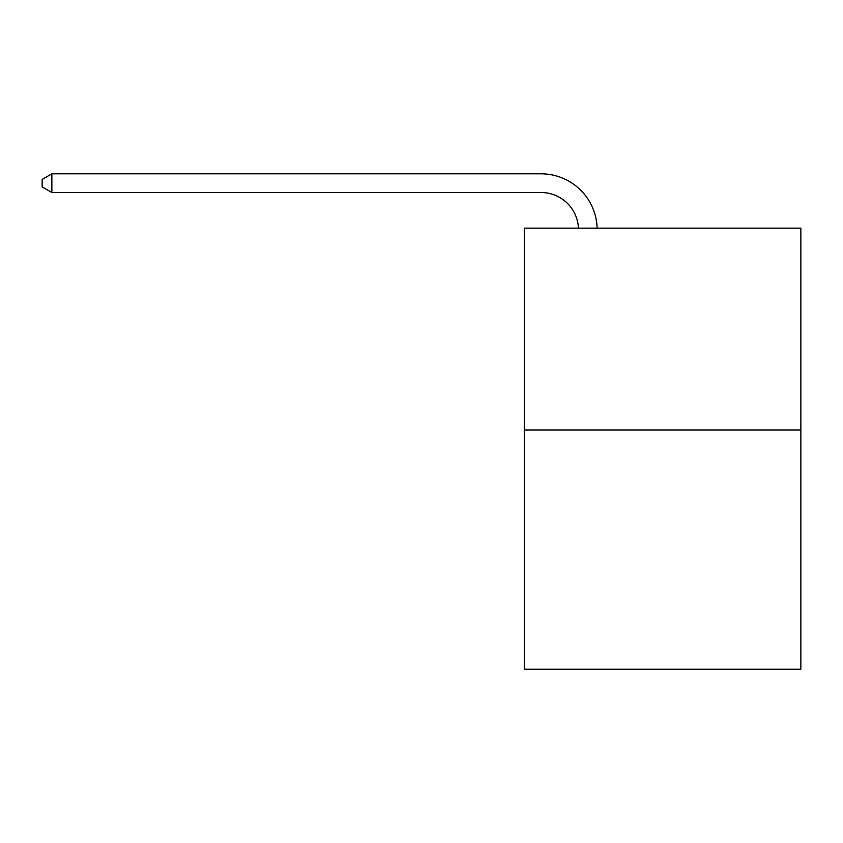 <?xml version="1.0" encoding="UTF-8"?>
<svg xmlns="http://www.w3.org/2000/svg" width="843" height="843" viewBox="0 0 843 843"><rect width="100%" height="100%" fill="white"/><g stroke="black" fill="none" stroke-linecap="round" stroke-linejoin="round"><path stroke-width="1.26" d="M800.85 429.983L800.85 228.158L524.283 228.158L524.283 669.184L800.85 669.184L800.85 429.983L524.283 429.983M578.435 228.158A37.377 37.377 0 0 0 541.101 192.51A37.377 37.377 0 0 1 578.435 228.158A37.377 37.377 0 0 0 541.101 192.51A37.377 37.377 0 0 1 578.435 228.158A37.377 37.377 0 0 0 541.101 192.51A37.377 37.377 0 0 1 578.435 228.158A37.377 37.377 0 0 0 541.101 192.51A37.377 37.377 0 0 1 578.435 228.158A37.377 37.377 0 0 0 541.101 192.51L51.866 192.51L42.15 186.904L42.15 179.422L51.866 173.816L541.101 173.816A56.059 56.059 0 0 1 597.129 228.158M51.866 173.816L541.101 173.816L51.866 173.816L541.101 173.816L51.866 173.816L541.101 173.816L51.866 173.816L541.101 173.816L51.866 173.816L51.866 192.51"/></g></svg>
